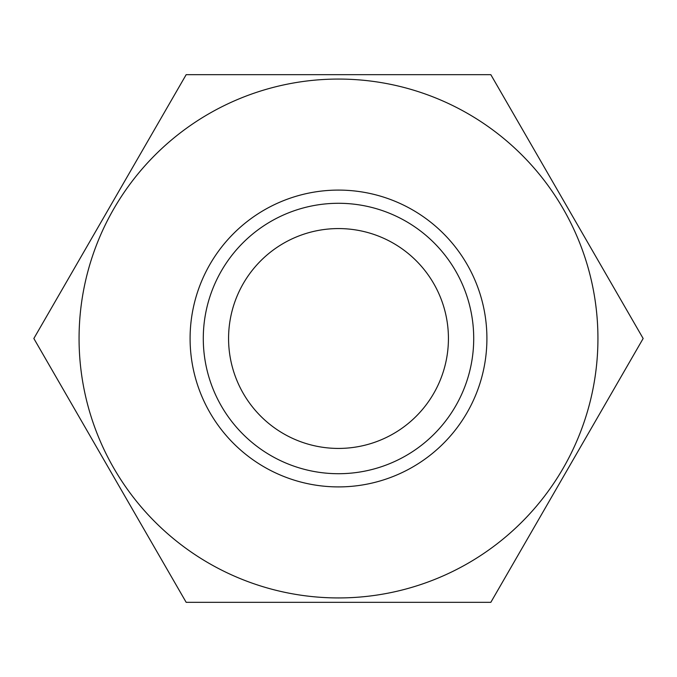 <?xml version="1.0" encoding="UTF-8"?>
<svg xmlns="http://www.w3.org/2000/svg" width="677" height="677" viewBox="0 0 677 677"><rect width="100%" height="100%" fill="white"/><g stroke="black" fill="none" stroke-linecap="round" stroke-linejoin="round"><path stroke-width="1.02" d="M338.5 486.907A148.407 148.407 0 0 1 190.093 338.5A148.407 148.407 0 0 1 338.5 190.093A148.407 148.407 0 0 1 486.907 338.5A148.407 148.407 0 0 1 338.5 486.907M338.5 473.714A135.214 135.214 0 0 1 203.286 338.5A135.214 135.214 0 0 1 338.5 203.286A135.214 135.214 0 0 1 473.714 338.5A135.214 135.214 0 0 1 338.5 473.714M338.5 597.935A259.435 259.435 0 0 0 597.935 338.5A259.435 259.435 0 0 0 338.5 79.065A259.435 259.435 0 0 0 79.065 338.5A259.435 259.435 0 0 0 338.5 597.935M338.5 602.335L490.825 602.335L643.15 338.5L490.825 74.665L186.175 74.665L33.85 338.5L186.175 602.335L338.5 602.335M338.5 448.428A109.928 109.928 0 0 1 228.572 338.5A109.928 109.928 0 0 1 338.5 228.572A109.928 109.928 0 0 1 448.428 338.5A109.928 109.928 0 0 1 338.5 448.428"/></g></svg>
